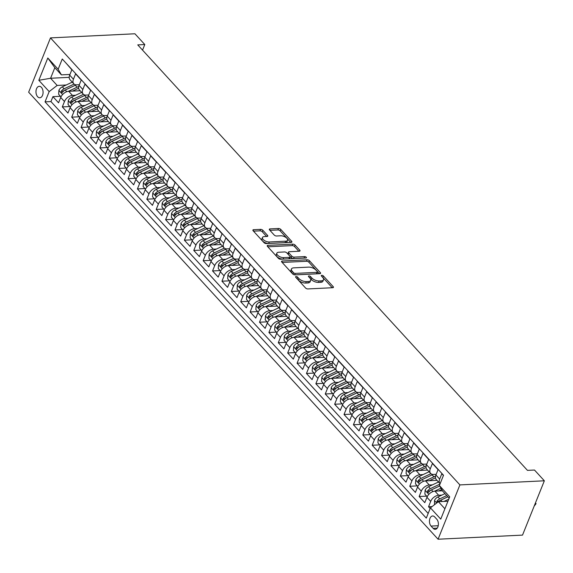 <?xml version="1.0" encoding="UTF-8"?>
<svg xmlns="http://www.w3.org/2000/svg" width="573" height="573" viewBox="0 0 573 573"><rect width="100%" height="100%" fill="white"/><g stroke="black" fill="none" stroke-linecap="round" stroke-linejoin="round"><path stroke-width="0.86" d="M296.076 276.544A1.232 0.58 21.9 0 0 295.575 276.788A1.232 0.58 21.9 0 0 295.754 277.296L305.545 287.99A1.762 0.824 21.9 0 0 307.851 288.928L332.72 287.718A1.762 0.824 21.9 0 0 333.429 287.367A1.762 0.824 21.9 0 0 333.178 286.643L323.38 275.95A1.232 0.58 21.9 0 0 321.768 275.291A1.232 0.58 21.9 0 0 321.274 275.534A1.232 0.58 21.9 0 0 321.446 276.043L322.714 277.425A5.63 2.643 21.9 0 1 323.516 279.746A5.63 2.643 21.9 0 1 321.245 280.863L319.175 280.963A5.63 2.643 21.9 0 1 311.805 277.962L310.537 276.573A1.232 0.58 21.9 0 0 308.926 275.921A1.232 0.58 21.9 0 0 308.424 276.165A1.232 0.58 21.9 0 0 308.603 276.673L309.871 278.055A5.63 2.643 21.9 0 1 310.673 280.369A5.63 2.643 21.9 0 1 308.396 281.486L306.326 281.594A5.63 2.643 21.9 0 1 298.956 278.585L297.688 277.203A1.232 0.58 21.9 0 0 296.076 276.544M37.639 96.737A5.737 3.545 -92.8 0 0 39.802 97.768A5.737 3.545 -92.8 0 0 42.975 93.678A5.737 3.545 -92.8 0 0 41.414 87.34A5.737 3.545 -92.8 0 0 39.243 86.315A5.737 3.545 -92.8 0 0 36.078 90.405A5.737 3.545 -92.8 0 0 37.639 96.737M262.885 230.303A1.762 0.824 21.9 0 0 260.579 229.365L253.61 229.701A1.762 0.824 21.9 0 0 252.894 230.052A1.762 0.824 21.9 0 0 253.144 230.776L264.024 242.651A1.762 0.824 21.9 0 0 266.323 243.589L291.191 242.379A1.762 0.824 21.9 0 0 291.901 242.028A1.762 0.824 21.9 0 0 291.65 241.305L280.777 229.429A1.762 0.824 21.9 0 0 278.471 228.491L270.048 228.899A1.762 0.824 21.9 0 0 269.339 229.25A1.762 0.824 21.9 0 0 269.582 229.974L274.238 235.059A1.762 0.824 21.9 0 0 276.544 235.997L280.72 235.79A4.706 2.206 21.9 0 1 285.641 237.279A4.706 2.206 21.9 0 1 287.553 240.237A4.706 2.206 21.9 0 1 285.655 241.176L269.281 241.978A4.706 2.206 21.9 0 1 264.368 240.495A4.706 2.206 21.9 0 1 262.455 237.53A4.706 2.206 21.9 0 1 264.354 236.592L267.082 236.456A1.762 0.824 21.9 0 0 267.792 236.105A1.762 0.824 21.9 0 0 267.541 235.381L262.885 230.303L262.298 231.771A1.762 0.824 21.9 0 0 259.992 230.833L253.488 231.148M459.904 484.908L544.35 480.797L534.487 470.032L527.454 470.369L137.749 44.887L144.79 44.544L134.927 33.778L50.481 37.89L459.904 484.908L438.073 539.222L28.65 92.203L50.481 37.89M282.274 261.002A1.762 0.824 21.9 0 0 281.565 261.352A1.762 0.824 21.9 0 0 281.816 262.076L292.688 273.951A1.762 0.824 21.9 0 0 294.995 274.89L319.856 273.679A1.762 0.824 21.9 0 0 320.565 273.328A1.762 0.824 21.9 0 0 320.314 272.605L309.441 260.729A1.762 0.824 21.9 0 0 307.135 259.791L282.274 261.002L281.83 262.097M278.356 258.301L267.476 246.426A1.762 0.824 21.9 0 1 267.226 245.702A1.762 0.824 21.9 0 1 267.942 245.351L292.803 244.141A1.762 0.824 21.9 0 1 295.109 245.079L299.765 250.165A1.762 0.824 21.9 0 1 300.016 250.888A1.762 0.824 21.9 0 1 299.307 251.232L289.222 251.726A1.762 0.824 21.9 0 0 288.506 252.077A1.762 0.824 21.9 0 0 288.756 252.8L291.85 256.174A1.762 0.824 21.9 0 0 294.15 257.112L304.65 256.597A1.232 0.58 21.9 0 1 305.939 256.991A1.232 0.58 21.9 0 1 306.433 257.764A1.232 0.58 21.9 0 1 305.939 258.008L280.663 259.24A1.762 0.824 21.9 0 1 278.356 258.301M60.459 96.285L52.924 96.651L58.561 102.803L60.717 97.446L64.47 101.55A7.17 4.52 -42.5 0 1 72.456 95.404L75.622 95.247M69.856 106.542L62.314 106.907L67.951 113.06L70.107 107.703L73.86 111.799A7.17 4.52 -42.5 0 1 81.853 105.654L85.012 105.504M79.246 116.792L71.704 117.157L77.341 123.31L79.497 117.952L83.25 122.056A7.17 4.52 -42.5 0 1 91.243 115.911L94.402 115.753M88.636 127.041L81.094 127.414L86.731 133.566L88.887 128.209L92.64 132.306A7.17 4.52 -42.5 0 1 100.633 126.16L103.792 126.01M98.026 137.298L90.484 137.663L96.121 143.816L98.277 138.458L102.03 142.562A7.17 4.52 -42.5 0 1 110.023 136.41L113.182 136.259M107.416 147.548L99.874 147.92L105.511 154.073L107.667 148.708L111.42 152.812A7.17 4.52 -42.5 0 1 119.413 146.667L122.572 146.509M116.806 157.804L109.271 158.169L114.901 164.322L117.057 158.965L120.81 163.061A7.17 4.52 -42.5 0 1 128.803 156.916L131.962 156.766M126.196 168.054L118.661 168.426L124.291 174.572L126.447 169.214L130.2 173.318A7.17 4.52 -42.5 0 1 138.193 167.173L141.352 167.015M135.586 178.31L128.051 178.676L133.681 184.828L135.837 179.471L139.59 183.568A7.17 4.52 -42.5 0 1 147.583 177.422L150.742 177.272M144.976 188.56L137.441 188.925L143.071 195.078L145.227 189.72L148.98 193.824A7.17 4.52 -42.5 0 1 156.973 187.679L160.132 187.521M154.366 198.817L146.831 199.182L152.461 205.335L154.617 199.977L158.377 204.074A7.17 4.52 -42.5 0 1 166.363 197.929L169.522 197.778M163.756 209.066L156.221 209.431L161.851 215.584L164.007 210.227L167.767 214.331A7.17 4.52 -42.5 0 1 175.753 208.185L178.912 208.028M173.146 219.316L165.611 219.688L171.241 225.841L173.397 220.483L177.157 224.58A7.17 4.52 -42.5 0 1 185.143 218.435L188.302 218.284M182.536 229.572L175.001 229.938L180.638 236.09L182.787 230.733L186.547 234.837A7.17 4.52 -42.5 0 1 194.534 228.684L197.699 228.534M191.926 239.822L184.391 240.194L190.028 246.347L192.177 240.982L195.937 245.086A7.17 4.52 -42.5 0 1 203.924 238.941L207.089 238.783M201.316 250.079L193.781 250.444L199.418 256.597L201.567 251.239L205.327 255.336A7.17 4.52 -42.5 0 1 213.314 249.191L216.479 249.04M210.706 260.328L203.171 260.701L208.808 266.846L210.957 261.489L214.717 265.593A7.17 4.52 -42.5 0 1 222.704 259.447L225.869 259.29M220.096 270.585L212.562 270.95L218.198 277.103L220.347 271.745L224.107 275.842A7.17 4.52 -42.5 0 1 232.094 269.697L235.259 269.546M229.494 280.834L221.952 281.2L227.588 287.352L229.744 281.995L233.498 286.099A7.17 4.52 -42.5 0 1 241.491 279.953L244.65 279.796M238.884 291.091L231.342 291.456L236.978 297.609L239.134 292.251L242.888 296.348A7.17 4.52 -42.5 0 1 250.881 290.203L254.04 290.053M248.274 301.341L240.732 301.706L246.369 307.859L248.524 302.501L252.278 306.605A7.17 4.52 -42.5 0 1 260.271 300.46L263.43 300.302M257.664 311.59L250.122 311.963L255.759 318.115L257.914 312.758L261.668 316.855A7.17 4.52 -42.5 0 1 269.661 310.709L272.82 310.559M267.054 321.847L259.512 322.212L265.149 328.365L267.305 323.007L271.058 327.111A7.17 4.52 -42.5 0 1 279.051 320.959L282.21 320.808M276.444 332.096L268.902 332.469L274.539 338.614L276.695 333.257L280.448 337.361A7.17 4.52 -42.5 0 1 288.441 331.215L291.6 331.058M285.834 342.353L278.299 342.718L283.929 348.871L286.085 343.514L289.838 347.61A7.17 4.52 -42.5 0 1 297.831 341.465L300.99 341.315M295.224 352.603L287.689 352.975L293.319 359.121L295.475 353.763L299.228 357.867A7.17 4.52 -42.5 0 1 307.221 351.722L310.38 351.564M304.614 362.859L297.079 363.225L302.709 369.377L304.865 364.02L308.618 368.117A7.17 4.52 -42.5 0 1 316.611 361.971L319.77 361.821M314.004 373.109L306.469 373.474L312.099 379.627L314.255 374.269L318.008 378.373A7.17 4.52 -42.5 0 1 326.001 372.228L329.16 372.07M323.394 383.366L315.859 383.731L321.489 389.884L323.645 384.526L327.405 388.623A7.17 4.52 -42.5 0 1 335.391 382.478L338.55 382.327M332.784 393.615L325.249 393.98L330.879 400.133L333.035 394.776L336.795 398.88A7.17 4.52 -42.5 0 1 344.781 392.734L347.94 392.577M342.174 403.865L334.639 404.237L340.276 410.39L342.425 405.032L346.185 409.129A7.17 4.52 -42.5 0 1 354.171 402.984L357.337 402.833M351.564 414.121L344.029 414.487L349.666 420.639L351.815 415.282L355.575 419.386A7.17 4.52 -42.5 0 1 363.561 413.233L366.727 413.083M360.954 424.371L353.419 424.743L359.056 430.889L361.205 425.531L364.965 429.635A7.17 4.52 -42.5 0 1 372.951 423.49L376.117 423.332M370.344 434.628L362.809 434.993L368.446 441.146L370.595 435.788L374.355 439.885A7.17 4.52 -42.5 0 1 382.341 433.74L385.507 433.589M379.734 444.877L372.199 445.25L377.836 451.395L379.985 446.038L383.745 450.142A7.17 4.52 -42.5 0 1 391.731 443.996L394.897 443.839M389.124 455.134L381.589 455.499L387.226 461.652L389.382 456.294L393.135 460.391A7.17 4.52 -42.5 0 1 401.121 454.246L404.287 454.095M398.522 465.383L390.979 465.749L396.616 471.901L398.772 466.544L402.525 470.648A7.17 4.52 -42.5 0 1 410.519 464.502L413.677 464.345M407.912 475.64L400.369 476.005L406.006 482.158L408.162 476.8L411.915 480.897A7.17 4.52 -42.5 0 1 419.909 474.752L423.067 474.602M417.302 485.89L409.759 486.255L415.396 492.408L417.552 487.05L421.305 491.154A7.17 4.52 -42.5 0 1 429.299 485.009L432.457 484.851M426.692 496.139L419.15 496.512L424.786 502.664L426.942 497.307A7.17 4.52 -42.5 0 1 434.928 491.154L442.463 490.789M443.43 475.49L441.819 473.735L439.663 479.092A7.17 4.52 -42.5 0 0 440.014 483.655A7.17 4.52 -42.5 0 0 440.107 483.755M440.014 483.655L436.254 479.558A7.17 4.52 -42.5 0 1 435.91 474.988L438.066 469.631L432.429 463.478L430.273 468.836A7.17 4.52 -42.5 0 0 430.617 473.405A7.17 4.52 -42.5 0 0 433.546 474.437L436.182 474.308M430.617 473.405L426.864 469.301A7.17 4.52 137.5 0 1 426.52 464.739L428.676 459.381L423.039 453.229L420.883 458.586A7.17 4.52 -42.5 0 0 421.227 463.156A7.17 4.52 -42.5 0 0 424.156 464.18L426.792 464.058M421.227 463.156L417.473 459.052A7.17 4.52 137.5 0 1 417.13 454.482L419.286 449.125L413.649 442.972L411.493 448.337A7.17 4.52 -42.5 0 0 411.837 452.899A7.17 4.52 -42.5 0 0 414.766 453.931L417.402 453.802M411.837 452.899L408.083 448.802A7.17 4.52 137.5 0 1 407.74 444.233L409.896 438.875L404.259 432.722L402.103 438.08A7.17 4.52 -42.5 0 0 402.447 442.65A7.17 4.52 -42.5 0 0 405.376 443.681L408.012 443.552M402.447 442.65L398.693 438.546A7.17 4.52 137.5 0 1 398.35 433.983L400.506 428.618L394.869 422.473L392.713 427.83A7.17 4.52 -42.5 0 0 393.057 432.393A7.17 4.52 -42.5 0 0 395.986 433.424L398.622 433.295M393.057 432.393L389.303 428.296A7.17 4.52 137.5 0 1 388.96 423.726L391.108 418.369L385.479 412.216L383.323 417.574A7.17 4.52 -42.5 0 0 383.666 422.143A7.17 4.52 -42.5 0 0 386.596 423.175L389.232 423.046M383.666 422.143L379.913 418.039A7.17 4.52 137.5 0 1 379.57 413.477L381.718 408.119L376.089 401.967L373.933 407.324A7.17 4.52 -42.5 0 0 374.276 411.887A7.17 4.52 -42.5 0 0 377.206 412.918L379.842 412.789M374.276 411.887L370.523 407.79A7.17 4.52 137.5 0 1 370.179 403.22L372.328 397.863L366.699 391.71L364.543 397.068A7.17 4.52 -42.5 0 0 364.886 401.637A7.17 4.52 -42.5 0 0 367.809 402.669L370.452 402.54M364.886 401.637L361.133 397.533A7.17 4.52 137.5 0 1 360.789 392.971L362.938 387.613L357.308 381.46L355.153 386.818A7.17 4.52 -42.5 0 0 355.496 391.38A7.17 4.52 -42.5 0 0 358.419 392.412L361.062 392.283M355.496 391.38L351.743 387.284A7.17 4.52 137.5 0 1 351.399 382.714L353.548 377.356L347.918 371.204L345.763 376.561A7.17 4.52 -42.5 0 0 346.106 381.131A7.17 4.52 -42.5 0 0 349.029 382.162L351.672 382.033M346.106 381.131L342.353 377.027A7.17 4.52 137.5 0 1 342.002 372.464L344.158 367.107L338.528 360.954L336.372 366.312A7.17 4.52 -42.5 0 0 336.716 370.881A7.17 4.52 -42.5 0 0 339.639 371.913L342.282 371.784M336.716 370.881L332.956 366.777A7.17 4.52 137.5 0 1 332.612 362.208L334.768 356.85L329.138 350.705L326.982 356.062A7.17 4.52 -42.5 0 0 327.326 360.625A7.17 4.52 -42.5 0 0 330.249 361.656L332.892 361.527M327.326 360.625L323.566 356.528A7.17 4.52 137.5 0 1 323.222 351.958L325.378 346.601L319.741 340.448L317.592 345.806A7.17 4.52 -42.5 0 0 317.936 350.375A7.17 4.52 -42.5 0 0 320.859 351.407L323.501 351.278M317.936 350.375L314.176 346.271A7.17 4.52 137.5 0 1 313.832 341.709L315.988 336.344L310.351 330.198L308.202 335.556A7.17 4.52 -42.5 0 0 308.546 340.118A7.17 4.52 -42.5 0 0 311.468 341.15L314.111 341.021M308.546 340.118L304.786 336.022A7.17 4.52 137.5 0 1 304.442 331.452L306.598 326.094L300.961 319.942L298.812 325.299A7.17 4.52 -42.5 0 0 299.156 329.869A7.17 4.52 -42.5 0 0 302.078 330.9L304.721 330.771M299.156 329.869L295.396 325.765A7.17 4.52 137.5 0 1 295.052 321.202L297.208 315.845L291.571 309.692L289.422 315.05A7.17 4.52 -42.5 0 0 289.766 319.612A7.17 4.52 -42.5 0 0 292.688 320.644L295.331 320.515M289.766 319.612L286.006 315.515A7.17 4.52 137.5 0 1 285.662 310.946L287.818 305.588L282.181 299.435L280.032 304.793A7.17 4.52 -42.5 0 0 280.376 309.363A7.17 4.52 -42.5 0 0 283.298 310.394L285.934 310.265M280.376 309.363L276.616 305.259A7.17 4.52 137.5 0 1 276.272 300.696L278.428 295.339L272.791 289.186L270.635 294.543A7.17 4.52 -42.5 0 0 270.979 299.106A7.17 4.52 -42.5 0 0 273.908 300.137L276.544 300.008M270.979 299.106L267.226 295.009A7.17 4.52 137.5 0 1 266.882 290.439L269.038 285.082L263.401 278.929L261.245 284.287A7.17 4.52 -42.5 0 0 261.589 288.856A7.17 4.52 -42.5 0 0 264.518 289.888L267.154 289.759M261.589 288.856L257.836 284.752A7.17 4.52 137.5 0 1 257.492 280.19L259.648 274.832L254.011 268.68L251.855 274.037A7.17 4.52 -42.5 0 0 252.199 278.607A7.17 4.52 -42.5 0 0 255.128 279.638L257.764 279.509M252.199 278.607L248.446 274.503A7.17 4.52 137.5 0 1 248.102 269.933L250.258 264.576L244.621 258.43L242.465 263.788A7.17 4.52 -42.5 0 0 242.809 268.35A7.17 4.52 -42.5 0 0 245.738 269.382L248.374 269.253M242.809 268.35L239.056 264.253A7.17 4.52 137.5 0 1 238.712 259.684L240.868 254.326L235.231 248.173L233.075 253.531A7.17 4.52 -42.5 0 0 233.419 258.101A7.17 4.52 -42.5 0 0 236.348 259.132L238.984 259.003M233.419 258.101L229.666 253.997A7.17 4.52 137.5 0 1 229.322 249.434L231.478 244.077L225.841 237.924L223.685 243.281A7.17 4.52 -42.5 0 0 224.029 247.844A7.17 4.52 -42.5 0 0 226.958 248.875L229.594 248.746M224.029 247.844L220.276 243.747A7.17 4.52 137.5 0 1 219.932 239.177L222.08 233.82L216.451 227.667L214.295 233.025A7.17 4.52 -42.5 0 0 214.639 237.594A7.17 4.52 -42.5 0 0 217.568 238.626L220.204 238.497M214.639 237.594L210.885 233.49A7.17 4.52 137.5 0 1 210.542 228.928L212.69 223.57L207.061 217.418L204.905 222.775A7.17 4.52 -42.5 0 0 205.249 227.338A7.17 4.52 -42.5 0 0 208.171 228.369L210.814 228.24M205.249 227.338L201.495 223.241A7.17 4.52 137.5 0 1 201.152 218.671L203.3 213.314L197.671 207.161L195.515 212.519A7.17 4.52 -42.5 0 0 195.859 217.088A7.17 4.52 -42.5 0 0 198.781 218.12L201.424 217.991M195.859 217.088L192.105 212.984A7.17 4.52 137.5 0 1 191.762 208.422L193.91 203.064L188.281 196.911L186.125 202.269A7.17 4.52 -42.5 0 0 186.469 206.839A7.17 4.52 -42.5 0 0 189.391 207.863L192.034 207.734M186.469 206.839L182.715 202.735A7.17 4.52 137.5 0 1 182.372 198.165L184.52 192.807L178.891 186.655L176.735 192.012A7.17 4.52 -42.5 0 0 177.078 196.582A7.17 4.52 -42.5 0 0 180.001 197.613L182.644 197.484M177.078 196.582L173.318 192.478A7.17 4.52 137.5 0 1 172.974 187.915L175.13 182.558L169.501 176.405L167.345 181.763A7.17 4.52 -42.5 0 0 167.688 186.332A7.17 4.52 -42.5 0 0 170.611 187.364L173.254 187.235M167.688 186.332L163.928 182.228A7.17 4.52 137.5 0 1 163.584 177.659L165.74 172.301L160.103 166.156L157.955 171.513A7.17 4.52 -42.5 0 0 158.298 176.076A7.17 4.52 -42.5 0 0 161.221 177.107L163.864 176.978M158.298 176.076L154.538 171.979A7.17 4.52 137.5 0 1 154.194 167.409L156.35 162.052L150.713 155.899L148.565 161.257A7.17 4.52 -42.5 0 0 148.908 165.826A7.17 4.52 -42.5 0 0 151.831 166.858L154.474 166.729M148.908 165.826L145.148 161.722A7.17 4.52 137.5 0 1 144.804 157.16L146.96 151.802L141.323 145.649L139.175 151.007A7.17 4.52 -42.5 0 0 139.518 155.57A7.17 4.52 -42.5 0 0 142.441 156.601L145.084 156.472M139.518 155.57L135.758 151.473A7.17 4.52 137.5 0 1 135.414 146.903L137.57 141.545L131.933 135.393L129.785 140.75A7.17 4.52 -42.5 0 0 130.128 145.32A7.17 4.52 -42.5 0 0 133.051 146.351L135.694 146.222M130.128 145.32L126.368 141.216A7.17 4.52 137.5 0 1 126.024 136.653L128.18 131.296L122.543 125.143L120.394 130.501A7.17 4.52 -42.5 0 0 120.738 135.063A7.17 4.52 -42.5 0 0 123.661 136.095L126.296 135.966M120.738 135.063L116.978 130.966A7.17 4.52 137.5 0 1 116.634 126.397L118.79 121.039L113.153 114.887L110.997 120.244A7.17 4.52 -42.5 0 0 111.348 124.814A7.17 4.52 -42.5 0 0 114.271 125.845L116.906 125.716M111.348 124.814L107.588 120.71A7.17 4.52 137.5 0 1 107.244 116.147L109.4 110.79L103.763 104.637L101.607 109.995A7.17 4.52 -42.5 0 0 101.951 114.564A7.17 4.52 -42.5 0 0 104.88 115.588L107.516 115.46M101.951 114.564L98.198 110.46A7.17 4.52 137.5 0 1 97.854 105.89L100.01 100.533L94.373 94.38L92.217 99.738A7.17 4.52 -42.5 0 0 92.561 104.307A7.17 4.52 -42.5 0 0 95.49 105.339L98.126 105.21M92.561 104.307L88.808 100.203A7.17 4.52 137.5 0 1 88.464 95.641L90.62 90.283L84.983 84.131L82.827 89.488A7.17 4.52 -42.5 0 0 83.171 94.058A7.17 4.52 -42.5 0 0 86.1 95.089L88.736 94.96M83.171 94.058L79.418 89.954A7.17 4.52 137.5 0 1 79.074 85.384L81.23 80.027L75.593 73.881L73.437 79.239A7.17 4.52 -42.5 0 0 73.781 83.801A7.17 4.52 -42.5 0 0 76.71 84.833L79.346 84.704M60.717 97.446A7.17 4.52 137.5 0 1 68.703 91.3L80.141 90.742M70.107 107.703A7.17 4.52 137.5 0 1 78.093 101.557L89.531 100.998M79.497 117.952A7.17 4.52 137.5 0 1 87.483 111.807L98.921 111.248M88.887 128.209A7.17 4.52 137.5 0 1 96.873 122.056L108.311 121.505M98.277 138.458A7.17 4.52 137.5 0 1 106.263 132.313L117.701 131.754M107.667 148.708A7.17 4.52 137.5 0 1 115.653 142.562L127.091 142.011M117.057 158.965A7.17 4.52 137.5 0 1 125.043 152.819L136.481 152.26M126.447 169.214A7.17 4.52 137.5 0 1 134.433 163.069L145.871 162.51M135.837 179.471A7.17 4.52 137.5 0 1 143.83 173.325L155.262 172.767M145.227 189.72A7.17 4.52 137.5 0 1 153.22 183.575L164.652 183.016M154.617 199.977A7.17 4.52 137.5 0 1 162.61 193.832L174.042 193.273M164.007 210.227A7.17 4.52 137.5 0 1 172 204.081L183.439 203.522M173.397 220.483A7.17 4.52 137.5 0 1 181.39 214.331L192.829 213.779M182.787 230.733A7.17 4.52 137.5 0 1 190.78 224.587L202.219 224.029M192.177 240.982A7.17 4.52 137.5 0 1 200.17 234.837L211.609 234.285M201.567 251.239A7.17 4.52 137.5 0 1 209.56 245.094L220.999 244.535M210.957 261.489A7.17 4.52 137.5 0 1 218.95 255.343L230.389 254.784M220.347 271.745A7.17 4.52 137.5 0 1 228.341 265.6L239.779 265.041M229.744 281.995A7.17 4.52 137.5 0 1 237.731 275.849L249.169 275.291M239.134 292.251A7.17 4.52 137.5 0 1 247.121 286.106L258.559 285.547M248.524 302.501A7.17 4.52 137.5 0 1 256.511 296.356L267.949 295.797M257.914 312.758A7.17 4.52 137.5 0 1 265.901 306.605L277.339 306.054M267.305 323.007A7.17 4.52 137.5 0 1 275.291 316.862L286.729 316.303M276.695 333.257A7.17 4.52 137.5 0 1 284.681 327.111L296.119 326.56M286.085 343.514A7.17 4.52 137.5 0 1 294.071 337.368L305.509 336.809M295.475 353.763A7.17 4.52 137.5 0 1 303.461 347.618L314.899 347.059M304.865 364.02A7.17 4.52 137.5 0 1 312.858 357.874L324.289 357.316M314.255 374.269A7.17 4.52 137.5 0 1 322.248 368.124L333.679 367.565M323.645 384.526A7.17 4.52 137.5 0 1 331.638 378.381L343.077 377.822M333.035 394.776A7.17 4.52 137.5 0 1 341.028 388.63L352.467 388.071M342.425 405.032A7.17 4.52 137.5 0 1 350.418 398.88L361.857 398.328M351.815 415.282A7.17 4.52 137.5 0 1 359.808 409.136L371.247 408.578M361.205 425.531A7.17 4.52 137.5 0 1 369.198 419.386L380.637 418.827M370.595 435.788A7.17 4.52 137.5 0 1 378.588 429.643L390.027 429.084M379.985 446.038A7.17 4.52 137.5 0 1 387.978 439.892L399.417 439.333M389.382 456.294A7.17 4.52 137.5 0 1 397.368 450.149L408.807 449.59M398.772 466.544A7.17 4.52 137.5 0 1 406.758 460.398L418.197 459.84M408.162 476.8A7.17 4.52 137.5 0 1 416.148 470.655L427.587 470.096M417.552 487.05A7.17 4.52 137.5 0 1 425.538 480.905L436.977 480.346M436.784 519.231L434.721 516.975A5.558 3.431 -92.8 0 0 432.622 515.979A5.558 3.431 -92.8 0 0 429.557 519.94A5.558 3.431 -92.8 0 0 431.061 526.078L433.131 528.335A5.558 3.431 -92.8 0 0 435.229 529.33A5.558 3.431 -92.8 0 0 438.295 525.369A5.558 3.431 -92.8 0 0 436.784 519.231M52.924 96.651L50.947 101.571L45.038 101.858L426.291 518.121L430.423 507.843L438.409 501.697L447.943 501.232M45.038 101.858L49.171 91.587L38.835 80.306L47.81 57.995L58.138 69.269L62.271 58.998L443.523 475.253L439.391 485.532L449.719 496.812L440.752 519.124L430.423 507.843M432.049 506.589L428.54 506.761L430.695 501.404A7.17 4.52 -42.5 0 1 438.689 495.258L441.847 495.101M66.296 63.395L71.84 69.777L69.684 75.135A7.17 4.52 137.5 0 0 70.028 79.704L73.781 83.801M419.15 496.512L421.305 491.154M409.759 486.255L411.915 480.897M400.369 476.005L402.525 470.648M390.979 465.749L393.135 460.391M381.589 455.499L383.745 450.142M372.199 445.25L374.355 439.885M362.809 434.993L364.965 429.635M353.419 424.743L355.575 419.386M344.029 414.487L346.185 409.129M334.639 404.237L336.795 398.88M325.249 393.98L327.405 388.623M315.859 383.731L318.008 378.373M306.469 373.474L308.618 368.117M297.079 363.225L299.228 357.867M287.689 352.975L289.838 347.61M278.299 342.718L280.448 337.361M268.902 332.469L271.058 327.111M259.512 322.212L261.668 316.855M250.122 311.963L252.278 306.605M240.732 301.706L242.888 296.348M231.342 291.456L233.498 286.099M221.952 281.2L224.107 275.842M212.562 270.95L214.717 265.593M203.171 260.701L205.327 255.336M193.781 250.444L195.937 245.086M184.391 240.194L186.547 234.837M175.001 229.938L177.157 224.58M165.611 219.688L167.767 214.331M156.221 209.431L158.377 204.074M146.831 199.182L148.98 193.824M137.441 188.925L139.59 183.568M128.051 178.676L130.2 173.318M118.661 168.426L120.81 163.061M109.271 158.169L111.42 152.812M99.874 147.92L102.03 142.562M90.484 137.663L92.64 132.306M81.094 127.414L83.25 122.056M71.704 117.157L73.86 111.799M62.314 106.907L64.47 101.55M50.947 101.571L428.174 513.437M428.54 506.761L430.151 508.516M69.211 77.355L50.582 78.257L57.157 85.441L66.232 84.997M438.409 501.697L444.906 508.788M449.153 498.216L442.657 491.125L439.391 485.532M544.35 480.797L522.519 535.11L438.073 539.222M142.541 50.116L144.79 44.544M69.956 74.454L61.404 74.87L54.836 67.693L50.582 78.257L38.835 80.306M58.138 69.269L61.404 74.87M57.157 85.441L49.171 91.587M47.81 57.995L54.836 67.693M296.757 278.392A1.232 0.58 21.9 0 1 297.101 278.671L298.368 280.054A5.63 2.643 21.9 0 0 305.738 283.062L306.326 281.594M310.673 280.369L310.079 281.837A5.63 2.643 21.9 0 1 307.808 282.955L305.738 283.062M323.516 279.746L322.928 281.207A5.63 2.643 21.9 0 1 320.658 282.331L318.581 282.432A5.63 2.643 21.9 0 1 311.211 279.431L309.943 278.041A1.232 0.58 21.9 0 0 309.606 277.762M332.247 287.739L322.792 277.418A1.232 0.58 21.9 0 0 322.449 277.139M319.39 273.701L308.854 262.198A1.762 0.824 21.9 0 0 306.548 261.259L282.152 262.448M293.612 272.748A1.232 0.58 21.9 0 0 295.224 273.407L317.048 272.34A1.232 0.58 21.9 0 0 317.542 272.096A1.232 0.58 21.9 0 0 317.37 271.588L316.031 270.134A5.63 2.643 21.9 0 0 308.661 267.125L293.741 267.856A5.63 2.643 21.9 0 0 291.471 268.973A5.63 2.643 21.9 0 0 292.273 271.287L293.612 272.748L293.018 274.216A1.232 0.58 21.9 0 0 293.104 274.302M317.542 272.096L316.955 273.565A1.232 0.58 21.9 0 1 316.461 273.808L294.629 274.875A1.232 0.58 21.9 0 0 294.629 274.875L295.224 273.407M291.471 268.973L290.883 270.442A5.63 2.643 21.9 0 0 291.686 272.755L292.273 271.287M293.018 274.216L291.686 272.755M267.82 246.798L292.216 245.609L292.803 244.141M298.834 251.261L294.515 246.548A1.762 0.824 21.9 0 0 292.216 245.609M288.506 252.077L287.918 253.545A1.762 0.824 21.9 0 0 288.169 254.269L291.256 257.642A1.762 0.824 21.9 0 0 293.562 258.581L304.055 258.065L304.65 256.597M278.757 252.235A4.706 2.206 21.9 0 0 276.852 253.173A4.706 2.206 21.9 0 0 278.772 256.138A4.706 2.206 21.9 0 0 283.685 257.621L289.451 257.341A1.762 0.824 21.9 0 0 290.16 256.991A1.762 0.824 21.9 0 0 289.909 256.267L286.822 252.894A1.762 0.824 21.9 0 0 284.523 251.955L278.757 252.235M276.852 253.173L276.265 254.641A4.706 2.206 21.9 0 0 278.177 257.606A4.706 2.206 21.9 0 0 283.098 259.089L283.685 257.621M290.16 256.991L289.573 258.459A1.762 0.824 21.9 0 1 288.864 258.81L283.098 259.089M266.61 236.484L262.298 231.771M262.455 237.53L261.861 238.998A4.706 2.206 21.9 0 0 263.773 241.964A4.706 2.206 21.9 0 0 268.694 243.446L269.281 241.978M287.553 240.237L286.966 241.706A4.706 2.206 21.9 0 1 285.06 242.644L268.694 243.446M290.719 242.4L280.183 230.898A1.762 0.824 21.9 0 0 277.884 229.959L269.926 230.346M444.018 501.425L448.766 499.176M434.52 504.691L434.513 500.458A4.749 2.994 -42.5 0 1 437.937 496.956L444.956 493.632M438.732 501.683A4.749 2.994 -42.5 0 1 440.845 500.136L447.864 496.812M446.739 495.581L439.72 498.904A4.749 2.994 137.5 0 0 436.913 501.296L436.963 502.808M436.913 501.296L438.939 501.196A2.421 1.526 -42.5 0 1 439.856 500.573L447.842 496.791M535.469 502.886L535.877 503.968L534.308 505.923L535.325 503.237M535.311 503.287L536.049 503.524M438.703 490.975L441.733 489.543M434.606 491.183L440.938 488.189M427.207 496.705L424.88 494.17L425.123 490.209A4.749 2.994 -42.5 0 1 428.547 486.706L438.488 481.993M439.971 484.085L430.33 488.654A4.749 2.994 137.5 0 0 427.522 491.047L427.63 492.608L428.647 492.271A4.749 2.994 -42.5 0 1 431.455 489.879L439.663 485.997M427.522 491.047L429.549 490.946A2.421 1.526 -42.5 0 1 430.466 490.316L439.649 485.968M429.313 480.718L434.04 478.484A11.381 7.177 -42.5 0 1 435.487 477.896M425.216 480.926L433.904 476.815A13.709 8.645 -42.5 0 1 435.559 476.134M417.817 486.456L415.489 483.913L415.733 479.952A4.749 2.994 -42.5 0 1 419.157 476.45L429.098 471.744M430.91 473.678L420.94 478.398A4.749 2.994 137.5 0 0 418.132 480.79L418.24 482.359L419.257 482.022A4.749 2.994 -42.5 0 1 422.065 479.63L432.121 474.867A13.709 8.645 -42.5 0 1 433.102 474.437M418.132 480.79L420.159 480.69A2.421 1.526 -42.5 0 1 421.076 480.067L431.132 475.304A11.381 7.177 -42.5 0 1 432.006 474.924M419.923 470.469L424.65 468.227A11.381 7.177 -42.5 0 1 426.097 467.64M415.826 470.677L424.514 466.565A13.709 8.645 -42.5 0 1 426.169 465.885M408.427 476.206L406.099 473.663L406.343 469.702A4.749 2.994 -42.5 0 1 409.759 466.2L419.708 461.494M421.52 463.428L411.55 468.148A4.749 2.994 137.5 0 0 408.742 470.54L408.85 472.102L409.867 471.772A4.749 2.994 -42.5 0 1 412.675 469.373L422.731 464.617A13.709 8.645 -42.5 0 1 423.712 464.187M408.742 470.54L410.769 470.44A2.421 1.526 -42.5 0 1 411.686 469.81L421.742 465.054A11.381 7.177 -42.5 0 1 422.616 464.674M410.533 460.212L415.26 457.977A11.381 7.177 -42.5 0 1 416.707 457.39M406.436 460.427L415.124 456.309A13.709 8.645 -42.5 0 1 416.779 455.635M399.037 465.949L396.709 463.407L396.953 459.446A4.749 2.994 -42.5 0 1 400.369 455.943L410.318 451.238M412.13 453.171L402.16 457.891A4.749 2.994 137.5 0 0 399.352 460.284L399.46 461.852L400.477 461.516A4.749 2.994 -42.5 0 1 403.285 459.123L413.341 454.36A13.709 8.645 -42.5 0 1 414.322 453.931M399.352 460.284L401.379 460.191A2.421 1.526 -42.5 0 1 402.296 459.56L412.352 454.797A11.381 7.177 -42.5 0 1 413.226 454.418M401.143 449.963L405.87 447.721A11.381 7.177 -42.5 0 1 407.31 447.133M397.046 450.17L405.734 446.059A13.709 8.645 -42.5 0 1 407.389 445.379M389.647 455.7L387.319 453.157L387.563 449.196A4.749 2.994 -42.5 0 1 390.979 445.694L400.928 440.988M402.74 442.922L392.763 447.642A4.749 2.994 137.5 0 0 389.962 450.034L390.07 451.596L391.087 451.266A4.749 2.994 -42.5 0 1 393.895 448.874L403.951 444.111A13.709 8.645 -42.5 0 1 404.932 443.681M389.962 450.034L391.989 449.934A2.421 1.526 -42.5 0 1 392.906 449.304L402.962 444.548A11.381 7.177 -42.5 0 1 403.836 444.168M391.753 439.713L396.48 437.471A11.381 7.177 -42.5 0 1 397.92 436.884M387.656 439.921L396.344 435.802A13.709 8.645 -42.5 0 1 397.991 435.129M380.257 445.443L377.929 442.9L378.173 438.939A4.749 2.994 -42.5 0 1 381.589 435.437L391.538 430.731M393.35 432.672L383.373 437.385A4.749 2.994 137.5 0 0 380.572 439.778L380.68 441.346L381.697 441.009A4.749 2.994 -42.5 0 1 384.504 438.617L394.561 433.854A13.709 8.645 -42.5 0 1 395.542 433.432M380.572 439.778L382.592 439.684A2.421 1.526 -42.5 0 1 383.509 439.054L393.572 434.291A11.381 7.177 -42.5 0 1 394.439 433.911M382.363 429.456L387.09 427.214A11.381 7.177 -42.5 0 1 388.53 426.627M378.266 429.664L386.954 425.553A13.709 8.645 -42.5 0 1 388.601 424.872M370.867 435.194L368.539 432.651L368.783 428.69A4.749 2.994 -42.5 0 1 372.199 425.187L382.148 420.482M383.953 422.416L373.983 427.136A4.749 2.994 137.5 0 0 371.182 429.528L371.29 431.089L372.307 430.76A4.749 2.994 -42.5 0 1 375.114 428.368L385.171 423.605A13.709 8.645 -42.5 0 1 386.152 423.175M371.182 429.528L373.202 429.428A2.421 1.526 -42.5 0 1 374.119 428.797L384.182 424.041A11.381 7.177 -42.5 0 1 385.049 423.662M372.973 419.207L377.7 416.965A11.381 7.177 -42.5 0 1 379.14 416.378M368.876 419.415L377.564 415.303A13.709 8.645 -42.5 0 1 379.211 414.623M361.477 424.937L359.149 422.401L359.393 418.44A4.749 2.994 -42.5 0 1 362.809 414.938L372.758 410.225M374.563 412.166L364.593 416.886A4.749 2.994 137.5 0 0 361.792 419.278L361.9 420.84L362.917 420.503A4.749 2.994 -42.5 0 1 365.724 418.111L375.781 413.355A13.709 8.645 -42.5 0 1 376.762 412.925M361.792 419.278L363.812 419.178A2.421 1.526 -42.5 0 1 364.729 418.548L374.792 413.785A11.381 7.177 -42.5 0 1 375.659 413.405M363.583 408.95L368.31 406.715A11.381 7.177 -42.5 0 1 369.75 406.121M359.486 409.158L368.174 405.047A13.709 8.645 -42.5 0 1 369.821 404.366M352.087 414.687L349.759 412.145L349.996 408.184A4.749 2.994 -42.5 0 1 353.419 404.681L363.368 399.975M365.173 401.909L355.203 406.629A4.749 2.994 137.5 0 0 352.402 409.022L352.51 410.583L353.527 410.254A4.749 2.994 -42.5 0 1 356.334 407.861L366.391 403.098A13.709 8.645 -42.5 0 1 367.372 402.669M352.402 409.022L354.422 408.921A2.421 1.526 -42.5 0 1 355.339 408.298L365.402 403.535A11.381 7.177 -42.5 0 1 366.269 403.156M354.193 398.701L358.92 396.459A11.381 7.177 -42.5 0 1 360.36 395.871M350.096 398.908L358.784 394.797A13.709 8.645 -42.5 0 1 360.431 394.117M342.697 404.431L340.369 401.895L340.606 397.934A4.749 2.994 -42.5 0 1 344.029 394.432L353.978 389.726M355.783 391.66L345.813 396.38A4.749 2.994 137.5 0 0 343.005 398.772L343.12 400.334L344.137 399.997A4.749 2.994 -42.5 0 1 346.944 397.605L357 392.849A13.709 8.645 -42.5 0 1 357.982 392.419M343.005 398.772L345.032 398.672A2.421 1.526 -42.5 0 1 345.949 398.042L356.012 393.279A11.381 7.177 -42.5 0 1 356.879 392.906M344.796 388.444L349.53 386.209A11.381 7.177 -42.5 0 1 350.97 385.622M340.706 388.652L349.394 384.54A13.709 8.645 -42.5 0 1 351.041 383.86M333.307 394.181L330.979 391.638L331.215 387.677A4.749 2.994 -42.5 0 1 334.639 384.175L344.581 379.469M346.393 381.403L336.423 386.123A4.749 2.994 137.5 0 0 333.615 388.515L333.722 390.084L334.747 389.747A4.749 2.994 -42.5 0 1 337.547 387.355L347.61 382.592A13.709 8.645 -42.5 0 1 348.592 382.162M333.615 388.515L335.642 388.415A2.421 1.526 -42.5 0 1 336.559 387.792L346.622 383.029A11.381 7.177 -42.5 0 1 347.489 382.649M335.406 378.194L340.14 375.952A11.381 7.177 -42.5 0 1 341.58 375.365M331.316 378.402L340.004 374.291A13.709 8.645 -42.5 0 1 341.651 373.61M323.91 383.931L321.589 381.389L321.825 377.428A4.749 2.994 -42.5 0 1 325.249 373.925L335.191 369.22M337.003 371.154L327.033 375.874A4.749 2.994 137.5 0 0 324.225 378.266L324.332 379.827L325.357 379.498A4.749 2.994 -42.5 0 1 328.157 377.106L338.22 372.343A13.709 8.645 -42.5 0 1 339.202 371.913M324.225 378.266L326.252 378.166A2.421 1.526 -42.5 0 1 327.169 377.535L337.225 372.779A11.381 7.177 -42.5 0 1 338.099 372.4M326.016 367.938L330.75 365.703A11.381 7.177 -42.5 0 1 332.19 365.116M321.926 368.153L330.614 364.034A13.709 8.645 -42.5 0 1 332.261 363.361M314.52 373.675L312.192 371.132L312.435 367.171A4.749 2.994 -42.5 0 1 315.859 363.669L325.801 358.963M327.613 360.897L317.643 365.617A4.749 2.994 137.5 0 0 314.835 368.009L314.942 369.578L315.967 369.241A4.749 2.994 -42.5 0 1 318.767 366.849L328.83 362.086A13.709 8.645 -42.5 0 1 329.812 361.663M314.835 368.009L316.862 367.916A2.421 1.526 -42.5 0 1 317.779 367.286L327.835 362.523A11.381 7.177 -42.5 0 1 328.709 362.143M316.625 357.688L321.36 355.446A11.381 7.177 -42.5 0 1 322.8 354.859M312.529 357.896L321.224 353.785A13.709 8.645 -42.5 0 1 322.871 353.104M305.13 363.425L302.802 360.883L303.045 356.922A4.749 2.994 -42.5 0 1 306.469 353.419L316.411 348.713M318.223 350.647L308.253 355.367A4.749 2.994 137.5 0 0 305.445 357.76L305.552 359.321L306.576 358.992A4.749 2.994 -42.5 0 1 309.377 356.599L319.44 351.836A13.709 8.645 -42.5 0 1 320.422 351.407M305.445 357.76L307.472 357.659A2.421 1.526 -42.5 0 1 308.389 357.029L318.445 352.273A11.381 7.177 -42.5 0 1 319.319 351.894M307.235 347.439L311.97 345.197A11.381 7.177 -42.5 0 1 313.41 344.609M303.138 347.646L311.834 343.528A13.709 8.645 -42.5 0 1 313.481 342.855M295.74 353.169L293.412 350.626L293.655 346.665A4.749 2.994 -42.5 0 1 297.079 343.163L307.021 338.457M308.833 340.398L298.862 345.111A4.749 2.994 137.5 0 0 296.055 347.503L296.162 349.072L297.186 348.735A4.749 2.994 -42.5 0 1 299.987 346.343L310.05 341.587A13.709 8.645 -42.5 0 1 311.032 341.157M296.055 347.503L298.082 347.41A2.421 1.526 -42.5 0 1 298.999 346.78L309.055 342.017A11.381 7.177 -42.5 0 1 309.929 341.637M297.845 337.182L302.58 334.94A11.381 7.177 -42.5 0 1 304.019 334.353M293.748 337.39L302.444 333.278A13.709 8.645 -42.5 0 1 304.091 332.598M286.35 342.919L284.022 340.376L284.265 336.415A4.749 2.994 -42.5 0 1 287.689 332.913L297.631 328.207M299.443 330.141L289.472 334.861A4.749 2.994 137.5 0 0 286.665 337.253L286.772 338.815L287.789 338.485A4.749 2.994 -42.5 0 1 290.597 336.093L300.66 331.33A13.709 8.645 -42.5 0 1 301.642 330.9M286.665 337.253L288.692 337.153A2.421 1.526 -42.5 0 1 289.609 336.523L299.665 331.767A11.381 7.177 -42.5 0 1 300.539 331.387M288.455 326.932L293.19 324.69A11.381 7.177 -42.5 0 1 294.629 324.103M284.358 327.14L293.054 323.029A13.709 8.645 -42.5 0 1 294.701 322.348M276.96 332.662L274.632 330.127L274.875 326.166A4.749 2.994 -42.5 0 1 278.299 322.663L288.24 317.951M290.053 319.892L280.082 324.612A4.749 2.994 137.5 0 0 277.275 327.004L277.382 328.565L278.399 328.229A4.749 2.994 -42.5 0 1 281.207 325.836L291.263 321.081A13.709 8.645 -42.5 0 1 292.251 320.651M277.275 327.004L279.302 326.904A2.421 1.526 -42.5 0 1 280.218 326.273L290.275 321.51A11.381 7.177 -42.5 0 1 291.148 321.131M279.065 316.676L283.8 314.441A11.381 7.177 -42.5 0 1 285.239 313.846M274.968 316.883L283.664 312.772A13.709 8.645 -42.5 0 1 285.311 312.092M267.57 322.413L265.242 319.87L265.485 315.909A4.749 2.994 -42.5 0 1 268.909 312.407L278.85 307.701M280.663 309.635L270.692 314.355A4.749 2.994 137.5 0 0 267.885 316.747L267.992 318.309L269.009 317.979A4.749 2.994 -42.5 0 1 271.817 315.587L281.873 310.824A13.709 8.645 -42.5 0 1 282.861 310.394M267.885 316.747L269.912 316.647A2.421 1.526 -42.5 0 1 270.828 316.024L280.885 311.261A11.381 7.177 -42.5 0 1 281.758 310.881M269.675 306.426L274.41 304.184A11.381 7.177 -42.5 0 1 275.849 303.597M265.578 306.634L274.266 302.523A13.709 8.645 -42.5 0 1 275.921 301.842M258.179 312.156L255.852 309.621L256.095 305.66A4.749 2.994 -42.5 0 1 259.519 302.157L269.46 297.451M271.273 299.385L261.302 304.105A4.749 2.994 137.5 0 0 258.495 306.498L258.602 308.059L259.619 307.73A4.749 2.994 -42.5 0 1 262.427 305.33L272.483 300.574A13.709 8.645 -42.5 0 1 273.471 300.145M258.495 306.498L260.522 306.397A2.421 1.526 -42.5 0 1 261.438 305.767L271.495 301.004A11.381 7.177 -42.5 0 1 272.368 300.632M260.285 296.169L265.013 293.935A11.381 7.177 -42.5 0 1 266.459 293.347M256.188 296.377L264.876 292.266A13.709 8.645 -42.5 0 1 266.531 291.585M248.789 301.907L246.462 299.364L246.705 295.403A4.749 2.994 -42.5 0 1 250.129 291.901L260.07 287.195M261.882 289.129L251.912 293.849A4.749 2.994 137.5 0 0 249.105 296.241L249.212 297.81L250.229 297.473A4.749 2.994 -42.5 0 1 253.037 295.081L263.093 290.318A13.709 8.645 -42.5 0 1 264.074 289.888M249.105 296.241L251.132 296.148A2.421 1.526 -42.5 0 1 252.048 295.518L262.105 290.755A11.381 7.177 -42.5 0 1 262.978 290.375M250.895 285.92L255.622 283.678A11.381 7.177 -42.5 0 1 257.069 283.091M246.798 286.128L255.486 282.016A13.709 8.645 -42.5 0 1 257.141 281.336M239.399 291.657L237.072 289.114L237.315 285.153A4.749 2.994 -42.5 0 1 240.732 281.651L250.68 276.945M252.492 278.879L242.522 283.599A4.749 2.994 137.5 0 0 239.715 285.991L239.822 287.553L240.839 287.223A4.749 2.994 -42.5 0 1 243.647 284.831L253.703 280.068A13.709 8.645 -42.5 0 1 254.684 279.638M239.715 285.991L241.742 285.891A2.421 1.526 -42.5 0 1 242.658 285.261L252.714 280.505A11.381 7.177 -42.5 0 1 253.588 280.125M241.505 275.663L246.232 273.428A11.381 7.177 -42.5 0 1 247.679 272.841M237.408 275.878L246.096 271.76A13.709 8.645 -42.5 0 1 247.751 271.086M230.009 281.4L227.682 278.858L227.925 274.897A4.749 2.994 -42.5 0 1 231.342 271.394L241.29 266.689M243.102 268.622L233.132 273.342A4.749 2.994 137.5 0 0 230.325 275.735L230.432 277.303L231.449 276.967A4.749 2.994 -42.5 0 1 234.257 274.574L244.313 269.811A13.709 8.645 -42.5 0 1 245.294 269.389M230.325 275.735L232.351 275.642A2.421 1.526 -42.5 0 1 233.268 275.011L243.324 270.248A11.381 7.177 -42.5 0 1 244.198 269.869M232.115 265.414L236.842 263.172A11.381 7.177 -42.5 0 1 238.282 262.584M228.018 265.621L236.706 261.51A13.709 8.645 -42.5 0 1 238.354 260.83M220.619 271.151L218.292 268.608L218.535 264.647A4.749 2.994 -42.5 0 1 221.952 261.145L231.9 256.439M233.712 258.373L223.735 263.093A4.749 2.994 137.5 0 0 220.934 265.485L221.042 267.047L222.059 266.717A4.749 2.994 -42.5 0 1 224.867 264.325L234.923 259.562A13.709 8.645 -42.5 0 1 235.904 259.132M220.934 265.485L222.954 265.385A2.421 1.526 -42.5 0 1 223.871 264.755L233.934 259.999A11.381 7.177 -42.5 0 1 234.801 259.619M222.725 255.164L227.452 252.922A11.381 7.177 -42.5 0 1 228.892 252.335M218.628 255.372L227.316 251.253A13.709 8.645 -42.5 0 1 228.964 250.58M211.229 260.894L208.901 258.351L209.145 254.391A4.749 2.994 -42.5 0 1 212.562 250.888L222.51 246.182M224.315 248.123L214.345 252.836A4.749 2.994 137.5 0 0 211.544 255.236L211.652 256.797L212.669 256.46A4.749 2.994 -42.5 0 1 215.477 254.068L225.533 249.312A13.709 8.645 -42.5 0 1 226.514 248.883M211.544 255.236L213.564 255.135A2.421 1.526 -42.5 0 1 214.481 254.505L224.544 249.742A11.381 7.177 -42.5 0 1 225.411 249.362M213.335 244.907L218.062 242.673A11.381 7.177 -42.5 0 1 219.502 242.078M209.238 245.115L217.926 241.004A13.709 8.645 -42.5 0 1 219.574 240.323M201.839 250.645L199.511 248.102L199.755 244.141A4.749 2.994 -42.5 0 1 203.171 240.639L213.12 235.933M214.925 237.867L204.955 242.587A4.749 2.994 137.5 0 0 202.154 244.979L202.262 246.54L203.279 246.211A4.749 2.994 -42.5 0 1 206.087 243.819L216.143 239.056A13.709 8.645 -42.5 0 1 217.124 238.626M202.154 244.979L204.174 244.879A2.421 1.526 -42.5 0 1 205.091 244.248L215.154 239.493A11.381 7.177 -42.5 0 1 216.021 239.113M203.945 234.658L208.672 232.416A11.381 7.177 -42.5 0 1 210.112 231.829M199.848 234.866L208.536 230.754A13.709 8.645 -42.5 0 1 210.184 230.074M192.449 240.388L190.121 237.852L190.358 233.891A4.749 2.994 -42.5 0 1 193.781 230.389L203.73 225.676M205.535 227.617L195.565 232.337A4.749 2.994 137.5 0 0 192.764 234.729L192.872 236.291L193.889 235.954A4.749 2.994 -42.5 0 1 196.697 233.562L206.753 228.806A13.709 8.645 -42.5 0 1 207.734 228.376M192.764 234.729L194.784 234.629A2.421 1.526 -42.5 0 1 195.701 233.999L205.764 229.236A11.381 7.177 -42.5 0 1 206.631 228.863M194.555 224.401L199.282 222.166A11.381 7.177 -42.5 0 1 200.722 221.572M190.458 224.609L199.146 220.498A13.709 8.645 -42.5 0 1 200.794 219.817M183.059 230.138L180.731 227.596L180.968 223.635A4.749 2.994 -42.5 0 1 184.391 220.132L194.34 215.427M196.145 217.36L186.175 222.08A4.749 2.994 137.5 0 0 183.374 224.473L183.482 226.041L184.499 225.705A4.749 2.994 -42.5 0 1 187.307 223.312L197.363 218.549A13.709 8.645 -42.5 0 1 198.344 218.12M183.374 224.473L185.394 224.372A2.421 1.526 -42.5 0 1 186.311 223.749L196.374 218.986A11.381 7.177 -42.5 0 1 197.241 218.607M185.158 214.152L189.892 211.91A11.381 7.177 -42.5 0 1 191.332 211.322M181.068 214.359L189.756 210.248A13.709 8.645 -42.5 0 1 191.403 209.568M173.669 219.882L171.341 217.346L171.578 213.385A4.749 2.994 -42.5 0 1 175.001 209.883L184.95 205.177M186.755 207.111L176.785 211.831A4.749 2.994 137.5 0 0 173.977 214.223L174.085 215.785L175.109 215.455A4.749 2.994 -42.5 0 1 177.909 213.056L187.973 208.3A13.709 8.645 -42.5 0 1 188.954 207.87M173.977 214.223L176.004 214.123A2.421 1.526 -42.5 0 1 176.921 213.493L186.984 208.73A11.381 7.177 -42.5 0 1 187.851 208.357M175.768 203.895L180.502 201.66A11.381 7.177 -42.5 0 1 181.942 201.073M171.678 204.11L180.366 199.991A13.709 8.645 -42.5 0 1 182.013 199.311M164.272 209.632L161.951 207.089L162.188 203.129A4.749 2.994 -42.5 0 1 165.611 199.626L175.553 194.92M177.365 196.854L167.395 201.574A4.749 2.994 137.5 0 0 164.587 203.967L164.695 205.535L165.719 205.198A4.749 2.994 -42.5 0 1 168.519 202.806L178.583 198.043A13.709 8.645 -42.5 0 1 179.564 197.613M164.587 203.967L166.614 203.873A2.421 1.526 -42.5 0 1 167.531 203.243L177.594 198.48A11.381 7.177 -42.5 0 1 178.461 198.1M166.378 193.645L171.112 191.403A11.381 7.177 -42.5 0 1 172.552 190.816M162.288 193.853L170.976 189.742A13.709 8.645 -42.5 0 1 172.623 189.061M154.882 199.383L152.554 196.84L152.798 192.879A4.749 2.994 -42.5 0 1 156.221 189.376L166.163 184.671M167.975 186.605L158.005 191.325A4.749 2.994 137.5 0 0 155.197 193.717L155.304 195.278L156.329 194.949A4.749 2.994 -42.5 0 1 159.129 192.557L169.193 187.794A13.709 8.645 -42.5 0 1 170.174 187.364M155.197 193.717L157.224 193.617A2.421 1.526 -42.5 0 1 158.141 192.986L168.197 188.231A11.381 7.177 -42.5 0 1 169.071 187.851M156.988 183.389L161.722 181.154A11.381 7.177 -42.5 0 1 163.162 180.567M152.898 183.604L161.586 179.485A13.709 8.645 -42.5 0 1 163.233 178.812M145.492 189.126L143.164 186.583L143.408 182.622A4.749 2.994 -42.5 0 1 146.831 179.12L156.773 174.414M158.585 176.348L148.615 181.068A4.749 2.994 137.5 0 0 145.807 183.46L145.914 185.029L146.939 184.692A4.749 2.994 -42.5 0 1 149.739 182.3L159.803 177.537A13.709 8.645 -42.5 0 1 160.784 177.114M145.807 183.46L147.834 183.367A2.421 1.526 -42.5 0 1 148.751 182.737L158.807 177.974A11.381 7.177 -42.5 0 1 159.681 177.594M147.598 173.139L152.332 170.897A11.381 7.177 -42.5 0 1 153.772 170.31M143.501 173.347L152.196 169.236A13.709 8.645 -42.5 0 1 153.843 168.555M136.102 178.876L133.774 176.334L134.018 172.373A4.749 2.994 -42.5 0 1 137.441 168.87L147.383 164.165M149.195 166.098L139.225 170.818A4.749 2.994 137.5 0 0 136.417 173.211L136.524 174.772L137.549 174.443A4.749 2.994 -42.5 0 1 140.349 172.05L150.413 167.287A13.709 8.645 -42.5 0 1 151.394 166.858M136.417 173.211L138.444 173.11A2.421 1.526 -42.5 0 1 139.361 172.48L149.417 167.724A11.381 7.177 -42.5 0 1 150.291 167.345M138.208 162.89L142.942 160.648A11.381 7.177 -42.5 0 1 144.382 160.06M134.111 163.097L142.806 158.986A13.709 8.645 -42.5 0 1 144.453 158.306M126.712 168.62L124.384 166.077L124.628 162.116A4.749 2.994 -42.5 0 1 128.051 158.614L137.993 153.908M139.805 155.849L129.835 160.562A4.749 2.994 137.5 0 0 127.027 162.961L127.134 164.523L128.151 164.186A4.749 2.994 -42.5 0 1 130.959 161.794L141.022 157.038A13.709 8.645 -42.5 0 1 142.004 156.608M127.027 162.961L129.054 162.861A2.421 1.526 -42.5 0 1 129.971 162.231L140.027 157.468A11.381 7.177 -42.5 0 1 140.901 157.088M128.818 152.633L133.552 150.398A11.381 7.177 -42.5 0 1 134.992 149.804M124.721 152.841L133.416 148.729A13.709 8.645 -42.5 0 1 135.063 148.049M117.322 158.37L114.994 155.827L115.237 151.866A4.749 2.994 -42.5 0 1 118.661 148.364L128.603 143.658M130.415 145.592L120.445 150.312A4.749 2.994 137.5 0 0 117.637 152.704L117.744 154.266L118.761 153.936A4.749 2.994 -42.5 0 1 121.569 151.544L131.632 146.781A13.709 8.645 -42.5 0 1 132.614 146.351M117.637 152.704L119.664 152.604A2.421 1.526 -42.5 0 1 120.581 151.974L130.637 147.218A11.381 7.177 -42.5 0 1 131.511 146.838M119.428 142.383L124.162 140.141A11.381 7.177 -42.5 0 1 125.602 139.554M115.331 142.591L124.026 138.48A13.709 8.645 -42.5 0 1 125.673 137.799M107.932 148.113L105.604 145.578L105.847 141.617A4.749 2.994 -42.5 0 1 109.271 138.114L119.213 133.402M121.025 135.343L111.055 140.063A4.749 2.994 137.5 0 0 108.247 142.455L108.354 144.016L109.371 143.68A4.749 2.994 -42.5 0 1 112.179 141.287L122.235 136.532A13.709 8.645 -42.5 0 1 123.224 136.102M108.247 142.455L110.274 142.355A2.421 1.526 -42.5 0 1 111.191 141.724L121.247 136.961A11.381 7.177 -42.5 0 1 122.121 136.589M110.037 132.127L114.772 129.892A11.381 7.177 -42.5 0 1 116.212 129.297M105.941 132.334L114.636 128.223A13.709 8.645 -42.5 0 1 116.283 127.543M98.542 137.864L96.214 135.321L96.457 131.36A4.749 2.994 -42.5 0 1 99.881 127.858L109.823 123.152M111.635 125.086L101.665 129.806A4.749 2.994 137.5 0 0 98.857 132.198L98.964 133.767L99.981 133.43A4.749 2.994 -42.5 0 1 102.789 131.038L112.845 126.275A13.709 8.645 -42.5 0 1 113.834 125.845M98.857 132.198L100.884 132.098A2.421 1.526 -42.5 0 1 101.801 131.475L111.857 126.712A11.381 7.177 -42.5 0 1 112.731 126.332M100.647 121.877L105.375 119.635A11.381 7.177 -42.5 0 1 106.822 119.048M96.551 122.085L105.239 117.974A13.709 8.645 -42.5 0 1 106.893 117.293M89.152 127.614L86.824 125.072L87.067 121.111A4.749 2.994 -42.5 0 1 90.491 117.608L100.433 112.902M102.245 114.836L92.274 119.556A4.749 2.994 137.5 0 0 89.467 121.949L89.574 123.51L90.591 123.181A4.749 2.994 -42.5 0 1 93.399 120.781L103.455 116.025A13.709 8.645 -42.5 0 1 104.436 115.596M89.467 121.949L91.494 121.848A2.421 1.526 -42.5 0 1 92.411 121.218L102.467 116.455A11.381 7.177 -42.5 0 1 103.341 116.083M91.257 111.62L95.985 109.386A11.381 7.177 -42.5 0 1 97.431 108.798M87.16 111.835L95.849 107.717A13.709 8.645 -42.5 0 1 97.503 107.044M79.762 117.358L77.434 114.815L77.677 110.854A4.749 2.994 -42.5 0 1 81.094 107.352L91.043 102.646M92.855 104.58L82.884 109.3A4.749 2.994 137.5 0 0 80.077 111.692L80.184 113.261L81.201 112.924A4.749 2.994 -42.5 0 1 84.009 110.532L94.065 105.769A13.709 8.645 -42.5 0 1 95.046 105.339M80.077 111.692L82.104 111.599A2.421 1.526 -42.5 0 1 83.021 110.969L93.077 106.206A11.381 7.177 -42.5 0 1 93.951 105.826M81.867 101.371L86.595 99.129A11.381 7.177 -42.5 0 1 88.041 98.542M77.77 101.579L86.459 97.467A13.709 8.645 -42.5 0 1 88.113 96.787M70.372 107.108L68.044 104.565L68.287 100.604A4.749 2.994 -42.5 0 1 71.704 97.102L81.653 92.396M83.465 94.33L73.494 99.05A4.749 2.994 137.5 0 0 70.687 101.442L70.794 103.004L71.811 102.674A4.749 2.994 -42.5 0 1 74.619 100.282L84.675 95.519A13.709 8.645 -42.5 0 1 85.656 95.089M70.687 101.442L72.714 101.342A2.421 1.526 -42.5 0 1 73.63 100.712L83.687 95.956A11.381 7.177 -42.5 0 1 84.56 95.576M72.477 91.114L77.205 88.879A11.381 7.177 -42.5 0 1 78.644 88.292M68.38 91.329L77.069 87.211A13.709 8.645 -42.5 0 1 78.716 86.537M60.982 96.851L58.654 94.309L58.897 90.348A4.749 2.994 -42.5 0 1 62.314 86.845L72.262 82.14M74.075 84.073L64.097 88.794A4.749 2.994 137.5 0 0 61.297 91.186L61.404 92.754L62.421 92.418A4.749 2.994 -42.5 0 1 65.229 90.025L75.285 85.262A13.709 8.645 -42.5 0 1 76.266 84.84M61.297 91.186L63.324 91.093A2.421 1.526 -42.5 0 1 64.233 90.462L74.297 85.699A11.381 7.177 -42.5 0 1 75.17 85.32M68.703 91.3L72.456 95.404M78.093 101.557L81.853 105.654M87.483 111.807L91.243 115.911M96.873 122.056L100.633 126.16M106.263 132.313L110.023 136.41M115.653 142.562L119.413 146.667M125.043 152.819L128.803 156.916M134.433 163.069L138.193 167.173M143.83 173.325L147.583 177.422M153.22 183.575L156.973 187.679M162.61 193.832L166.363 197.929M172 204.081L175.753 208.185M181.39 214.331L185.143 218.435M190.78 224.587L194.534 228.684M200.17 234.837L203.924 238.941M209.56 245.094L213.314 249.191M218.95 255.343L222.704 259.447M228.341 265.6L232.094 269.697M237.731 275.849L241.491 279.953M247.121 286.106L250.881 290.203M256.511 296.356L260.271 300.46M265.901 306.605L269.661 310.709M275.291 316.862L279.051 320.959M284.681 327.111L288.441 331.215M294.071 337.368L297.831 341.465M303.461 347.618L307.221 351.722M312.858 357.874L316.611 361.971M322.248 368.124L326.001 372.228M331.638 378.381L335.391 382.478M341.028 388.63L344.781 392.734M350.418 398.88L354.171 402.984M359.808 409.136L363.561 413.233M369.198 419.386L372.951 423.49M378.588 429.643L382.341 433.74M387.978 439.892L391.731 443.996M397.368 450.149L401.121 454.246M406.758 460.398L410.519 464.502M416.148 470.655L419.909 474.752M425.538 480.905L429.299 485.009M434.928 491.154L438.689 495.258M435.91 474.988L439.663 479.092M69.684 75.135L73.437 79.239M79.074 85.384L82.827 89.488M88.464 95.641L92.217 99.738M97.854 105.89L101.607 109.995M107.244 116.147L110.997 120.244M116.634 126.397L120.394 130.501M126.024 136.653L129.785 140.75M135.414 146.903L139.175 151.007M144.804 157.16L148.565 161.257M154.194 167.409L157.955 171.513M163.584 177.659L167.345 181.763M172.974 187.915L176.735 192.012M182.372 198.165L186.125 202.269M191.762 208.422L195.515 212.519M201.152 218.671L204.905 222.775M210.542 228.928L214.295 233.025M219.932 239.177L223.685 243.281M229.322 249.434L233.075 253.531M238.712 259.684L242.465 263.788M248.102 269.933L251.855 274.037M257.492 280.19L261.245 284.287M266.882 290.439L270.635 294.543M276.272 300.696L280.032 304.793M285.662 310.946L289.422 315.05M295.052 321.202L298.812 325.299M304.442 331.452L308.202 335.556M313.832 341.709L317.592 345.806M323.222 351.958L326.982 356.062M332.612 362.208L336.372 366.312M342.002 372.464L345.763 376.561M351.399 382.714L355.153 386.818M360.789 392.971L364.543 397.068M370.179 403.22L373.933 407.324M379.57 413.477L383.323 417.574M388.96 423.726L392.713 427.83M398.35 433.983L402.103 438.08M407.74 444.233L411.493 448.337M417.13 454.482L420.883 458.586M426.52 464.739L430.273 468.836M426.942 497.307L430.695 501.404M437.22 528.134L433.131 528.335M438.23 525.728L431.061 526.078M298.368 280.054L298.956 278.585M307.808 282.955L308.396 281.486M309.943 278.041L310.537 276.573M311.211 279.431L311.805 277.962M318.581 282.432L319.175 280.963M320.658 282.331L321.245 280.863M322.792 277.418L323.38 275.95M332.748 287.718L333.178 286.643M297.101 278.671L297.688 277.203M306.548 261.259L307.135 259.791M308.854 262.198L309.441 260.729M319.884 273.672L320.314 272.605M316.461 273.808L317.048 272.34M267.498 246.447L267.942 245.351M294.515 246.548L295.109 245.079M299.335 251.232L299.765 250.165M288.169 254.269L288.756 252.8M291.256 257.642L291.85 256.174M293.562 258.581L294.15 257.112M288.864 258.81L289.451 257.341M267.111 236.456L267.541 235.381M285.06 242.644L285.655 241.176M269.604 229.995L270.048 228.899M277.884 229.959L278.471 228.491M280.183 230.898L280.777 229.429M291.22 242.379L291.65 241.305M253.166 230.797L253.61 229.701M259.992 230.833L260.579 229.365M434.506 500.558L436.733 502.987M440.845 500.136L442.112 501.518M437.937 496.956L439.72 498.904M425.116 490.302L428.84 494.37M431.455 489.879L432.987 491.555M428.547 486.706L430.33 488.654M415.726 480.052L419.45 484.121M432.121 474.867L433.904 476.815M422.065 479.63L423.597 481.306M419.157 476.45L420.94 478.398M406.336 469.803L410.06 473.864M422.731 464.617L424.514 466.565M412.675 469.373L414.207 471.056M409.759 466.2L411.55 468.148M396.946 459.546L400.67 463.614M413.341 454.36L415.124 456.309M403.285 459.123L404.817 460.799M400.369 455.943L402.16 457.891M387.556 449.296L391.28 453.358M403.951 444.111L405.734 446.059M393.895 448.874L395.427 450.55M390.979 445.694L392.763 447.642M378.166 439.04L381.883 443.108M394.561 433.854L396.344 435.802M384.504 438.617L386.037 440.293M381.589 435.437L383.373 437.385M368.776 428.79L372.493 432.851M385.171 423.605L386.954 425.553M375.114 428.368L376.647 430.044M372.199 425.187L373.983 427.136M359.386 418.534L363.103 422.602M375.781 413.355L377.564 415.303M365.724 418.111L367.257 419.787M362.809 414.938L364.593 416.886M349.996 408.284L353.713 412.345M366.391 403.098L368.174 405.047M356.334 407.861L357.867 409.537M353.419 404.681L355.203 406.629M340.598 398.027L344.323 402.096M357 392.849L358.784 394.797M346.944 397.605L348.477 399.288M344.029 394.432L345.813 396.38M331.208 387.778L334.933 391.846M347.61 382.592L349.394 384.54M337.547 387.355L339.087 389.031M334.639 384.175L336.423 386.123M321.818 377.528L325.543 381.589M338.22 372.343L340.004 374.291M328.157 377.106L329.697 378.782M325.249 373.925L327.033 375.874M312.428 367.272L316.153 371.34M328.83 362.086L330.614 364.034M318.767 366.849L320.307 368.525M315.859 363.669L317.643 365.617M303.038 357.022L306.763 361.083M319.44 351.836L321.224 353.785M309.377 356.599L310.917 358.275M306.469 353.419L308.253 355.367M293.648 346.765L297.373 350.834M310.05 341.587L311.834 343.528M299.987 346.343L301.527 348.019M297.079 343.163L298.862 345.111M284.258 336.516L287.983 340.577M300.66 331.33L302.444 333.278M290.597 336.093L292.137 337.769M287.689 332.913L289.472 334.861M274.868 326.259L278.593 330.327M291.263 321.081L293.054 323.029M281.207 325.836L282.747 327.512M278.299 322.663L280.082 324.612M265.478 316.01L269.203 320.071M281.873 310.824L283.664 312.772M271.817 315.587L273.35 317.263M268.909 312.407L270.692 314.355M256.088 305.753L259.813 309.821M272.483 300.574L274.266 302.523M262.427 305.33L263.96 307.013M259.519 302.157L261.302 304.105M246.698 295.503L250.422 299.572M263.093 290.318L264.876 292.266M253.037 295.081L254.57 296.757M250.129 291.901L251.912 293.849M237.308 285.254L241.032 289.315M253.703 280.068L255.486 282.016M243.647 284.831L245.18 286.507M240.732 281.651L242.522 283.599M227.918 274.997L231.642 279.065M244.313 269.811L246.096 271.76M234.257 274.574L235.79 276.25M231.342 271.394L233.132 273.342M218.528 264.747L222.252 268.809M234.923 259.562L236.706 261.51M224.867 264.325L226.399 266.001M221.952 261.145L223.735 263.093M209.138 254.491L212.855 258.559M225.533 249.312L227.316 251.253M215.477 254.068L217.009 255.744M212.562 250.888L214.345 252.836M199.748 244.241L203.465 248.302M216.143 239.056L217.926 241.004M206.087 243.819L207.619 245.495M203.171 240.639L204.955 242.587M190.358 233.985L194.075 238.053M206.753 228.806L208.536 230.754M196.697 233.562L198.229 235.238M193.781 230.389L195.565 232.337M180.961 223.735L184.685 227.796M197.363 218.549L199.146 220.498M187.307 223.312L188.839 224.988M184.391 220.132L186.175 222.08M171.571 213.478L175.295 217.547M187.973 208.3L189.756 210.248M177.909 213.056L179.449 214.739M175.001 209.883L176.785 211.831M162.18 203.229L165.905 207.297M178.583 198.043L180.366 199.991M168.519 202.806L170.059 204.482M165.611 199.626L167.395 201.574M152.79 192.979L156.515 197.04M169.193 187.794L170.976 189.742M159.129 192.557L160.669 194.233M156.221 189.376L158.005 191.325M143.4 182.723L147.125 186.791M159.803 177.537L161.586 179.485M149.739 182.3L151.279 183.976M146.831 179.12L148.615 181.068M134.01 172.473L137.735 176.534M150.413 167.287L152.196 169.236M140.349 172.05L141.889 173.726M137.441 168.87L139.225 170.818M124.62 162.216L128.345 166.285M141.022 157.038L142.806 158.986M130.959 161.794L132.499 163.47M128.051 158.614L129.835 160.562M115.23 151.967L118.955 156.028M131.632 146.781L133.416 148.729M121.569 151.544L123.109 153.22M118.661 148.364L120.445 150.312M105.84 141.71L109.565 145.778M122.235 136.532L124.026 138.48M112.179 141.287L113.719 142.964M109.271 138.114L111.055 140.063M96.45 131.461L100.175 135.522M112.845 126.275L114.636 128.223M102.789 131.038L104.322 132.714M99.881 127.858L101.665 129.806M87.06 121.211L90.785 125.272M103.455 116.025L105.239 117.974M93.399 120.781L94.932 122.464M90.491 117.608L92.274 119.556M77.67 110.954L81.395 115.023M94.065 105.769L95.849 107.717M84.009 110.532L85.542 112.208M81.094 107.352L82.884 109.3M68.28 100.705L72.005 104.766M84.675 95.519L86.459 97.467M74.619 100.282L76.152 101.958M71.704 97.102L73.494 99.05M58.89 90.448L62.615 94.516M75.285 85.262L77.069 87.211M65.229 90.025L66.762 91.701M62.314 86.845L64.097 88.794"/></g></svg>

